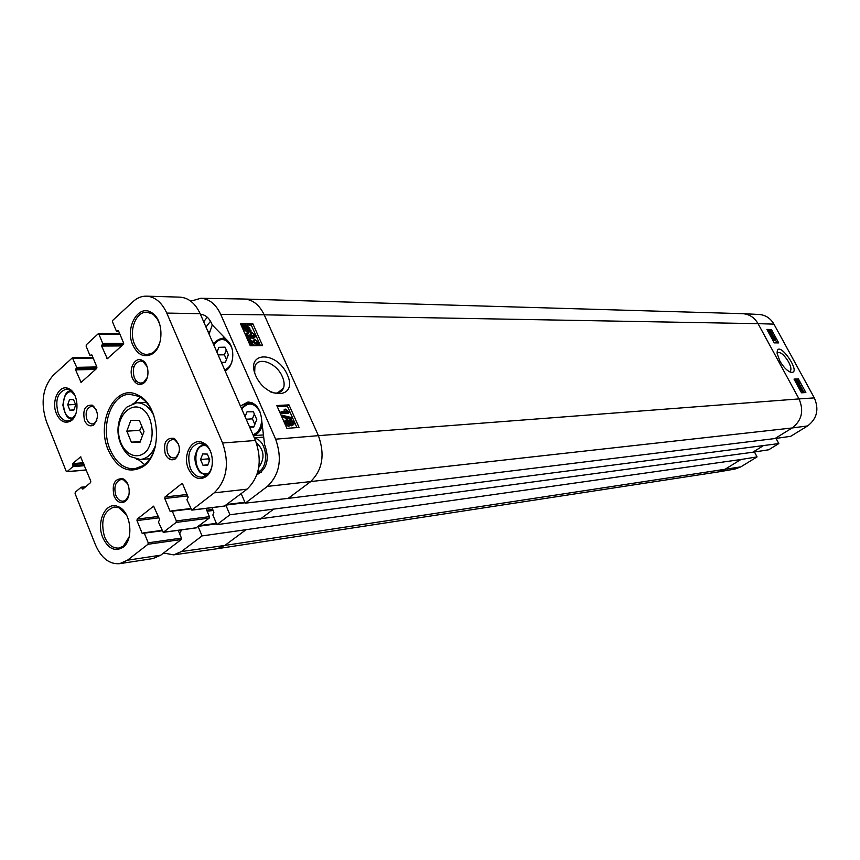 <?xml version="1.0" encoding="UTF-8"?>
<svg xmlns="http://www.w3.org/2000/svg" width="860" height="860" viewBox="0 0 860 860"><rect width="100%" height="100%" fill="white"/><g stroke="black" fill="none" stroke-linecap="round" stroke-linejoin="round"><path stroke-width="1.29" d="M179.654 530.125L181.041 531.061M254.345 414.015L252.41 418.863L254.839 424.399M245.078 416.681L247.024 411.8L253.388 411.822L256.774 419.562L253.732 427.151L249.626 427.097M246.186 419.228L252.41 418.863M249.55 426.925L253.936 426.635M226.277 349.966L224.395 354.815L226.47 359.555M216.967 352.235L218.859 347.332L225.105 347.289M218.128 354.89L224.395 354.815M218.859 347.332L225.051 347.15L228.351 354.696L225.395 362.307L221.396 362.393M207.271 317.222L203.659 321.737M210.528 321.242L205.97 327.036M223.138 338.56L223.557 336.561M73.552 399.588L75.701 404.899L73.831 410.177L69.832 410.134L67.703 404.845L69.552 399.577L73.552 399.588M75.54 404.501L67.703 404.845M73.917 409.94L69.832 410.134M139.406 420.465L143.996 431.526L139.954 442.406L131.365 442.18L126.829 431.172L130.817 420.346L139.406 420.465M141.835 426.313L139.653 430.365L126.829 431.172M139.653 430.365L142.534 435.472M140.266 441.546L131.365 442.18M256.334 442.653C264.31 450.038 265.127 458.262 258.774 467.313M257.731 472.14C269.9 467.507 267.245 440.062 254.463 438.191M129.161 536.962L123.335 546.164L118.831 548.056C112.778 548.454 108.016 544.735 104.565 536.898C100.341 521.085 103.512 511.119 114.068 507.024L118.863 507.722L126.614 515.162M196.08 527.814L209.184 518.139L209.431 516.666L205.948 508.4M119.669 563.676C109.349 564.418 101.276 558.118 95.428 544.788L75.078 493.608L75.293 492.167L81.109 487.287L82.796 489.136L90.579 482.6L90.805 481.148L80.603 456.875L72.616 463.626L72.874 466.668L67.112 471.602L66.166 471.173L46.365 421.389C40.42 402.792 42.667 387.473 53.105 375.444L72.391 357.803L76.68 367.338L75.583 369.854L81.109 382.388L96.632 368.51L96.857 367.026L91.891 354.943L89.859 355.266L86.129 346.204L86.355 344.731L97.975 333.992L98.975 334.357L102.748 343.462L101.62 346.042L107.285 358.706L123.313 344.387L123.55 342.871L118.433 330.659L116.347 331.014L112.509 321.855L112.746 320.35L133.085 301.559C137.138 297.872 141.577 296.066 146.404 296.152C155.058 296.764 161.852 302.408 166.775 313.083L222.589 442.997C229.631 463.776 226.836 480.396 214.194 492.855L191.812 510.13L186.91 499.724L188.157 497.155L182.728 484.191L181.643 483.728L165.012 496.972L164.765 498.477L170.097 511.345L172.301 511.184L176.343 520.934L176.096 522.45L163.217 532.361L158.433 522.063L159.637 519.548L153.607 506.153L137.202 519.096L136.966 520.579L142.147 533.297L144.286 533.168L148.21 542.81L147.974 544.283L127.463 560.215L119.669 563.676L153.005 558.559L160.777 555.162L181.202 539.542L181.439 538.091L178.224 530.319M224.514 506.035L247.067 489.168C259.634 476.977 262.429 460.756 255.463 440.481L200.154 313.685C195.274 303.257 188.523 297.743 179.923 297.141L146.404 296.152M102.802 537.618C108.102 548.626 114.756 551.916 122.765 547.487C134.386 540.015 130.978 510.872 118.003 506.583C105.909 500.907 95.847 521.762 102.802 537.618M56.405 413.606C59.996 421.282 64.661 423.797 70.402 421.174C79.948 416.315 78.819 392.751 68.854 388.741C59.426 383.528 50.815 400.954 56.405 413.606M114.09 496.134C116.971 502.079 120.615 503.885 125.012 501.552C131.612 497.553 130.043 481.299 122.819 478.73C114.52 478.386 111.617 484.18 114.09 496.134M188.49 468.969C193.102 478.042 198.929 480.622 205.97 476.709C215.774 470.409 213.828 447.286 203.111 442.792C192.221 436.708 182.062 455.144 188.49 468.969M165.314 454.123C167.979 459.433 171.355 461.014 175.451 458.842C181.18 451.511 180.665 444.674 173.903 438.31C165.916 437.675 163.056 442.943 165.314 454.123M84.549 420.497C86.838 425.291 89.795 426.839 93.407 425.141C99.104 418.175 98.739 411.521 92.343 405.178C85.054 404.748 82.453 409.854 84.549 420.497M132.773 344.967C137.557 354.707 143.835 357.814 151.629 354.298C164.196 348.031 163.991 318.845 151.306 312.459C138.224 303.87 124.775 327.864 132.773 344.967M108.349 450.296C117.175 468.571 128.57 474.118 142.545 466.948C163.314 454.789 160.1 404.555 137.955 395.127C115.756 382.539 95.395 421.594 108.349 450.296M132.494 378.325C135.192 383.839 138.707 385.581 143.04 383.56C149.963 379.969 149.468 363.694 142.341 360.415C135.203 356.062 128.161 368.983 132.494 378.325M75.658 414.327L71.1 419.927L67.779 420.97C63.661 420.948 60.447 418.261 58.136 412.94C54.911 400.029 57.62 392.106 66.252 389.171L69.66 389.924L74.745 395.106M147.415 377.26L143.695 382.291L141.04 383.098C138.148 383.033 135.891 381.216 134.278 377.637C131.956 368.531 133.988 362.974 140.374 360.974L143.072 361.651L147.092 366.51M128.785 495.553L125.614 500.251L123.173 501.197C120.067 501.326 117.626 499.391 115.864 495.414C113.606 486.932 115.347 481.611 121.077 479.461L123.657 479.891L127.656 483.836M138.245 459.53L144.598 464.572M169.226 458.993L170.699 457.036M140.298 397.223L134.644 403.039M155.176 447.05C152.757 455.531 148.748 461.734 143.147 465.647L134.45 468.84C124.023 469.076 115.906 462.659 110.112 449.597C100.007 426.689 111.284 394.095 129.688 394.278L138.718 396.342C144.77 399.513 149.532 405.146 153.016 413.262M212.323 464.26C211.571 469.27 209.625 472.978 206.497 475.376L202.057 477.128C197.048 477.3 193.124 474.333 190.307 468.227C186.663 454.768 189.619 446.372 199.197 443.061L203.852 444.007C207.335 445.824 209.872 449.135 211.452 453.94M159.842 342.742L157.273 348.171L154.327 351.579L152.295 353.041L147.135 354.513C141.739 354.288 137.546 350.88 134.569 344.279C128.484 331.035 135.869 311.417 146.802 312.212L152.005 313.728L154.048 315.201L157.573 319.469L159.702 324.091M96.847 420.325L94.31 423.464L91.912 424.087L88.838 422.604L86.892 419.583C85.065 412.413 86.581 407.995 91.418 406.329L93.418 406.758L96.266 409.618M179.256 452.231L176.214 457.101L173.913 457.95C171.269 458.004 169.205 456.413 167.721 453.156C165.754 445.802 167.356 441.234 172.505 439.438L174.913 439.922L178.654 444.265M292.013 423.808L290.336 421.647M291.067 420.766L292.905 422.228L293.023 423.378L292.379 423.84L290.529 422.4L291.067 420.766L290.358 421.325M288.906 424.474L288.67 423.27L286.455 421.475M287.39 420.626L289.755 422.41L289.917 423.894L289.057 424.474L286.681 422.668L286.52 421.228L287.39 420.626L286.477 421.346M290.497 419.572L293.658 422.152L293.927 424.302L292.905 425.034L290.766 423.743L290.723 424.937L289.605 425.678L285.907 422.712L285.606 420.314L286.864 419.433L289.594 421.11L290.497 419.572M293.013 425.023L291.83 425.883L290.422 425.367M289.809 425.646L288.519 426.528L284.832 423.571L284.531 421.163L285.606 420.303L284.531 421.163M291.733 417.594L292.153 418.53L283.069 416.315L282.65 415.38L291.733 417.594M283.069 416.315L281.994 417.175L291.067 419.379L292.153 418.53M281.994 417.175L281.575 416.229L282.65 415.38M281.188 411.779L287.154 411.402L285.004 409.166L285.907 409.113L289.347 412.456L281.704 412.94L281.188 411.779L280.113 412.639L280.629 413.789L281.704 412.94M285.251 411.521L283.929 410.026L285.004 409.166M280.629 413.789L288.272 413.316L289.347 412.456M251.743 345.172L249.045 339.087L256.839 343.935L257.581 343.409L257.398 342.194L254.646 339.259L258.183 342.215L258.516 344.258L257.333 345.096L250.658 340.657L252.657 345.161L251.099 345.731M250.561 345.731L248.002 339.979L249.045 339.087M256.581 343.914L254.023 341.312L255.065 340.42M254.023 341.312L253.603 340.151L254.646 339.259M257.548 345.086L257.183 345.656M255.076 345.677L251.808 343.237M252.012 345.72L252.657 345.161M248.626 333.228L247.744 333.927L247.906 335.035L250.357 336.916L251.227 336.325L250.593 334.325L253.657 336.486L254.195 334.981L251.743 332.218L254.947 334.959L255.226 336.873L254.151 337.647L252.034 336.389L252.066 337.378L250.905 338.109L247.121 335.035L246.82 333.067L248.002 332.111L248.626 333.228L247.734 334.002M250.238 336.916L249.561 335.217L250.593 334.325M253.334 336.454L251.034 334.228L252.066 333.336M251.034 334.228L250.701 333.099L251.743 332.218M254.345 337.636L253.119 338.528L251.657 337.937M251.26 338.077L249.862 339.001L246.078 335.916L245.777 333.959L246.831 333.024M249.099 329.853L247.884 330.24L244.659 327.983L244.466 326.52L249.099 329.853M247.282 330.186L244.928 328.488M249.325 329.488L244.681 326.133L245.906 325.736L249.153 328.004L249.325 329.488M247.884 328.445L245.433 326.671M251.12 330.777L248.303 331.132L244.036 328.004L242.789 324.779L243.896 325.575L245.498 324.844L249.776 328.004L250.077 330.025L251.12 330.777M243.724 325.983L242.692 326.875L243.004 328.896L247.261 332.024L248.862 331.326L249.959 332.111L251.002 331.218M242.692 326.875L241.638 326.123L242.671 325.22M241.638 326.123L242.789 324.779M296.937 427.603L287.38 406.146L277.318 406.726M260.429 345.623L251.27 325.048L246.659 325.037M244.53 325.026L243.133 325.015M242.52 325.015L241.101 325.015M286.896 428.344L276.802 405.554L288.981 404.866L299.054 427.441L286.896 428.344M288.981 404.866L287.38 406.146M252.829 323.715L262.579 345.591L250.281 345.741L240.499 323.661L252.829 323.715L251.27 325.048M254.678 372.917L254.893 366.639C257.699 355.803 276.812 362.931 282.317 376.659C284.241 381.055 284.628 384.861 283.488 388.096C281.413 392.848 277.221 394.192 270.911 392.128M255.743 375.734C266.793 400.62 298.485 398.75 287.294 374.67C276.952 350.665 244.928 351.041 255.743 375.734M190.78 301.183L200.778 298.28C209.259 298.829 215.903 304.182 220.697 314.341L275.651 439.18C282.467 458.821 279.715 474.548 267.406 486.384L245.272 503.154L288.154 498.381L774.957 438.546L790.663 436.321L807.626 425.926C817.011 418.723 819.247 409.371 814.323 397.89L773.925 324.123C770.431 318.168 765.475 314.954 759.068 314.47L742.75 313.674C749.35 314.169 754.446 317.501 758.047 323.661L264.203 314.825L318.415 435.665L275.651 439.18M223.535 336.55L222.966 338.56M214.237 343.527L212.764 342.602M209.077 334.142L212.28 324.962M181.471 529.878L179.665 533.813M200.401 314.265C205.69 314.738 209.636 318.297 212.248 324.929L227.739 340.872C235.586 348.268 233.963 366.887 225.148 370.993M240.434 406.027L247.927 402.029C255.076 402.523 259.548 407.629 261.343 417.358L264.579 444.534C269.771 458.896 267.224 468.969 256.914 474.752M754.446 451.984L757.058 456.907L740.922 459.509L202.046 535.92L181.439 551.539L173.731 554.861L163.55 553.044M202.046 535.92L198.144 526.589M211.969 507.658L213.893 512.237L212.861 515.033L216.913 524.643L752.704 452.252L768.7 449.78L778.816 443.577L229.932 514.774L216.913 524.643M229.932 514.774L225.922 505.336M241.198 493.651L245.272 503.154M776.032 438.396L778.816 443.577M797.188 379.41L799.241 383.162L795.597 380.227L797.22 383.119L795.414 381.313L795.21 379.507L798.392 382.206L797.188 379.41M798.962 383.087L798.123 383.625L799.241 383.162M798.123 383.625L797.016 382.711M796.683 382.377L795.79 381.474M796.478 383.592L797.22 383.119M796.048 379.948L796.865 379.421M800.456 386.828L799.176 384.538L799.531 386.194L797.962 384.893L799.531 387.516L797.886 385.839L797.532 384.194L798.671 384.893L798.757 383.796L800.66 385.678L801.015 387.452L800.456 386.828L799.617 387.355L799.542 386.215L800.38 385.678M798.822 386.635L799.553 386.172M798.639 386.473L799.22 386.108M798.854 387.946L799.531 387.516M800.037 388.053L799.617 387.355M800.907 388.967L803.154 390.988L800.907 388.967M800.896 389.204L803.036 391.429L800.896 389.204M800.015 388.419L800.95 388.139L804.057 392.052L803.1 392.074L800.015 388.419L799.338 388.849M799.22 388.613L799.983 388.139M802.885 392.278L804.057 392.052M802.606 392.375L800.993 391.87M799.703 389.505L800.531 388.881M770.162 333.4L769.076 331.637L770.162 333.4M771.581 333.648L770.195 331.444L771.538 332.519L771.581 333.648M770.56 334.11L768.625 330.95L769.829 331.723L769.969 330.681L771.818 332.53L772.205 334.271L770.678 333.271L769.958 334.508M771.452 334.69L770.27 334.357M770.399 335.185L774.172 336.84L770.151 335.346M770.603 336.174L773.355 337.378L774.172 336.84M775.29 338.958L773.108 338.937L773.936 340.313L772.108 338.249L774.914 338.27L775.29 338.958L773.613 339.496M773.936 340.313L773.441 340.861L774.269 340.313M802.068 388.731L801.133 387.011M799.66 384.312L799.08 383.259M796.382 379.733L795.812 379.754M777.032 342.882L774.989 339.152M774.505 338.27L773.85 337.055M773.28 336.034L772.269 334.164M770.463 330.874L767.378 330.272M778.708 342.893L774.247 342.871L766.905 329.412L771.399 329.509L778.708 342.893M771.399 329.509L770.173 330.326M805.852 392.547L801.499 392.805L794.016 379.088L798.403 378.905L805.852 392.547M798.403 378.905L797.295 379.604M777.107 353.159L777.397 352.783C780.364 351.632 784.094 354.675 788.566 361.888C790.942 366.467 791.512 369.574 790.286 371.24L789.319 371.66M779.859 360.996C783.148 366.661 786.588 370.359 790.179 372.068C804.207 375.992 776.601 336.4 777.128 353.352L779.859 360.996M740.922 459.509L724.464 469.646L718.498 471.893L735.01 469.044L740.815 466.873L757.058 456.907M208.894 457.735L208.227 458.864L209.41 460.82M207.851 464.83L202.992 465.271L200.552 459.53L202.724 453.951L207.335 454.091L209.786 459.853L207.604 465.443L202.992 465.271M208.227 458.864L200.552 459.53M241.767 409.091C248.185 401.534 254.248 402.426 259.935 411.757L260.171 412.327M261.633 419.798C261.322 427.732 258.419 432.698 252.926 434.687M253.517 403.512L250.163 403.017C246.68 403.275 243.853 405.232 241.671 408.876M253.324 435.59C257.699 434.429 260.688 430.978 262.278 425.227M263.44 434.934L253.356 435.665M213.731 344.828C219.977 337.142 225.879 337.819 231.415 346.87L231.566 347.214M231.845 362.103C230.244 366.166 227.835 368.725 224.621 369.789M226.341 339.431L222.6 338.56C218.934 338.679 215.957 340.721 213.667 344.666M225.03 370.714L226.255 370.305M73.562 417.788C61.232 421.4 59.695 389.322 72.326 391.848M149.855 419.078C153.542 430.484 152.725 440.782 147.436 449.984C139.61 459.885 126.936 456.574 121.131 443.427C109.661 416.315 138.267 391.3 149.855 419.078M153.832 415.444C149.436 406.995 143.738 402.77 136.729 402.77L133.064 403.458M136.632 459.304L140.363 459.519C147.307 458.627 152.424 453.714 155.703 444.781M182.277 483.664L181.643 483.728M187.05 494.511L165.012 496.972M187.63 495.908L164.765 498.477M171.28 511.195L170.097 511.345M190.63 508.593L172.011 510.862M190.769 508.937L172.301 511.184M209.431 516.666L176.343 520.934M209.184 518.139L176.096 522.45M196.639 527.739L163.486 532.243M153.908 506.207L153.316 506.271M158.369 516.462L137.202 519.096M158.928 517.827L136.966 520.579M143.34 533.135L142.147 533.297M161.884 530.427L143.996 532.835M162.024 530.781L144.286 533.168M181.439 538.091L148.21 542.81M181.202 539.542L147.974 544.283M160.777 555.162L127.463 560.215M85.516 486.846L81.453 487.254M85.086 487.212L81.689 487.545M83.237 488.76L82.216 488.867M80.915 456.961L80.313 457.015M83.409 462.734L72.616 463.626M83.743 463.562L72.487 464.497M84.258 464.851L73.003 465.798M84.592 465.668L72.874 466.668M86.301 469.925L67.112 471.602M93.17 358.061L73.003 358.319M96.825 366.951L76.68 367.338M96.954 367.811L76.551 368.209M96.589 368.553L75.723 368.972M95.61 369.435L75.583 369.854M81.926 381.808L80.474 381.851M92.106 355.47L90.45 355.492M120.002 334.411L98.975 334.357M123.668 343.398L102.748 343.462M123.421 344.279L102.619 344.355M122.582 345.053L101.759 345.139M121.604 345.935L101.62 346.042M108.091 358.147L106.651 358.168M118.68 331.25L116.949 331.24M200.154 313.685L166.775 313.083M255.463 440.481L222.589 442.997M247.067 489.168L214.194 492.855M225.116 505.959L192.113 510.012M291.83 423.077L292.905 422.228M288.67 423.27L289.755 422.41M291.83 425.883L292.905 425.034M288.519 426.528L289.605 425.678M284.832 423.571L285.907 422.712M256.355 343.086L257.398 342.194M256.667 345.666L257.333 345.096M251.883 343.312L252.926 342.42M250.013 336.002L251.055 335.11M253.152 335.873L254.195 334.981M253.119 338.528L254.151 337.647M249.862 339.001L250.905 338.109M246.078 335.916L247.121 335.035M245.1 326.435L245.906 325.736M248.293 328.746L249.153 328.004M248.25 331.842L249.282 330.95M247.261 332.024L248.303 331.132M243.004 328.896L244.036 328.004M242.649 327.778L243.692 326.875M243.96 299.022L244.283 299.033C252.775 299.613 259.419 304.881 264.203 314.825L220.697 314.341M132.031 366.403L134.085 366.371M227.018 504.508L244.917 502.326M226.287 505.056L245.1 502.756M212.721 509.442L206.701 510.195M207.142 511.238L213.162 510.485M199.402 525.621L216.365 523.342M199.273 525.718L216.398 523.417M198.52 526.298L216.591 523.858M245.293 530.244L224.825 545.444L181.439 551.539M773.925 324.123L758.047 323.661L799.026 398.911L318.415 435.665C325.231 454.962 322.457 470.441 310.073 482.094L288.154 498.381M814.323 397.89L799.026 398.911C804.1 410.822 801.81 420.508 792.135 427.968L267.406 486.384M272.953 509.679L260.043 519.279M207.819 331.261L209.238 331.261M213.043 343.237L213.667 343.237M740.815 466.873L224.825 545.444L217.139 548.734L173.731 554.861M244.283 299.033L742.75 313.674M807.626 425.926L792.135 427.968L774.957 438.546M762.949 445.942L752.704 452.252M718.498 471.893L217.139 548.734M796.596 382.281L797.435 381.754M798.553 386.387L799.166 386M802.262 392.601L803.1 392.074M800.294 390.601L801.004 390.15M769.507 332.895L770.119 332.498M770.754 333.035L771.538 332.519M771.14 334.895L771.968 334.346M135.256 381.302L136.417 381.27M206.475 475.387L200.971 472.978C199.273 472.495 193.511 463.26 195.274 454.962C197.811 447.598 197.94 448.554 198.972 447.146L203.831 443.996L202.014 444.727M204.562 474.978L206.475 475.397M208.883 473.032C193.672 480.256 190.415 441.427 206.604 445.899M252.367 402.91L250.163 403.017C246.766 403.254 243.917 405.167 241.617 408.758M225.492 338.56L222.6 338.56C219.02 338.657 216.021 340.646 213.602 344.527M70.52 390.397C68.585 392.289 64.984 389.688 62.887 405.178C66.306 420.433 69.778 417.691 71.907 419.379M146.329 402.351L136.729 402.77L127.14 406.941C124.388 408.919 117.293 418.809 118.013 432.225C118.798 445.598 127.162 454.918 130.215 456.552L140.363 459.519L149.93 458.724M263.697 437.116L254.291 437.815M261.257 472.301L257.581 472.677M118.863 507.722L118.003 506.583M123.335 546.164L122.765 547.487M69.66 389.924L68.854 388.741M71.1 419.927L70.402 421.174M143.072 361.651L142.341 360.415M143.695 382.291L143.04 383.56M123.657 479.891L122.819 478.73M125.614 500.251L125.012 501.552M125.829 500.896L125.291 500.961M138.718 396.342L137.955 395.127M143.147 465.647L142.545 466.948M203.852 444.007L203.111 442.792M206.497 475.376L205.97 476.709M152.005 313.728L151.306 312.459M152.295 353.041L151.629 354.298M93.88 406.221L93.073 406.253M94.837 423.948L94.03 423.991M175.332 439.234L174.516 439.288M176.73 457.713L175.913 457.778M174.913 439.922L173.903 438.31M176.214 457.101L175.451 458.842M93.418 406.758L92.343 405.178M94.31 423.464L93.407 425.141M190.608 508.55L171.828 510.829M196.37 527.846L163.217 532.361M161.863 530.384L143.824 532.813M85.591 486.781L81.27 487.212M86.333 470.022L66.833 471.731M92.955 357.534L72.391 357.803M92.138 355.567L90.235 355.588M119.787 333.895L98.352 333.831M118.723 331.347L116.723 331.337M224.825 506.078L191.812 510.13M292.464 423.829L293.023 423.378M289.196 424.464L289.917 423.894M257.581 343.409L256.968 343.925M251.227 336.325L250.55 336.905M254.345 336.013L253.807 336.475M246.82 333.067L245.777 333.959M283.467 388.15L277.414 393.009M227.115 504.422L244.885 502.262M199.369 525.643L216.376 523.353M207.873 331.379L209.216 331.39M200.778 298.28L244.186 299.022M795.027 379.572L794.468 379.926M800.52 386.774L799.682 387.301M797.532 384.194L796.994 384.538M798.564 383.872L797.994 384.237M803.283 392.031L802.53 392.504M768.625 330.95L767.98 331.379M772.108 334.325L771.377 334.809M770.667 334.088L769.915 334.583M790.275 371.219L789.706 371.584"/></g></svg>
